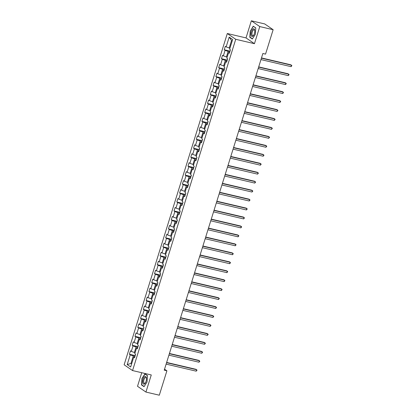 <?xml version="1.0" encoding="UTF-8"?>
<svg xmlns="http://www.w3.org/2000/svg" width="416" height="416" viewBox="0 0 416 416"><rect width="100%" height="100%" fill="white"/><g stroke="black" fill="none" stroke-linecap="round" stroke-linejoin="round"><path stroke-width="0.62" d="M141.742 372.715L137.514 386.287L145.938 392.064L159.307 395.2L166.904 370.802L164.544 369.179M227.308 33.514L124.129 364.785L132.553 370.562L235.732 39.291L227.308 33.514L246.022 37.908L254.446 43.685L259.776 26.577L251.352 20.8L246.022 37.908M251.352 20.8L264.722 23.936L273.14 29.713L259.776 26.577M134.742 357.1L133.702 357.204L134.529 357.776L135.606 354.328L134.774 353.761L136.49 348.249L137.322 348.816L138.393 345.374L137.561 344.802L139.277 339.29L140.109 339.862L141.185 336.419L140.353 335.847L142.069 330.335L142.901 330.907L143.972 327.46L143.14 326.893L144.856 321.381L145.688 321.948L146.76 318.505L145.933 317.933L147.649 312.421L148.481 312.993L149.552 309.546L148.72 308.979L150.436 303.467L151.268 304.039L152.339 300.591L151.512 300.019L153.228 294.512L154.055 295.079L155.132 291.637L154.3 291.065L156.016 285.553L156.848 286.125L157.919 282.677L157.087 282.11L158.808 276.598L159.635 277.165L160.711 273.723L159.879 273.151L161.595 267.639L162.427 268.211L163.498 264.768L162.666 264.196L164.388 258.684L165.214 259.256L166.291 255.809L165.459 255.242L167.175 249.73L168.007 250.297L169.078 246.854L168.246 246.282L169.962 240.77L170.794 241.342L171.87 237.9L171.038 237.328L172.754 231.816L173.586 232.388L174.658 228.94L173.826 228.374L175.542 222.862L176.374 223.428L177.445 219.986L176.618 219.414L178.334 213.902L179.166 214.474L180.237 211.026L179.405 210.46L181.121 204.948L181.953 205.52L183.024 202.072L182.198 201.505L183.914 195.993L184.74 196.56L185.817 193.118L184.985 192.546L186.701 187.034L187.533 187.606L188.604 184.158L187.772 183.591L189.493 178.079L190.32 178.646L191.396 175.204L190.564 174.632L192.28 169.125L193.112 169.692L194.184 166.249L193.352 165.677L195.073 160.165L195.9 160.737L196.976 157.29L196.144 156.723L197.86 151.211L198.692 151.778L199.763 148.335L198.931 147.763L200.647 142.251L201.479 142.823L202.556 139.381L201.724 138.809L203.44 133.297L204.272 133.869L205.343 130.421L204.511 129.854L206.227 124.342L207.059 124.909L208.13 121.467L207.303 120.895L209.019 115.383L209.851 115.955L210.922 112.512L210.09 111.94L211.806 106.428L212.638 107L213.71 103.553L212.883 102.986L214.599 97.474L215.431 98.041L216.502 94.598L215.67 94.026L217.386 88.514L218.218 89.086L219.289 85.639L218.457 85.072L220.178 79.56L221.005 80.132L222.082 76.684L221.25 76.112L222.966 70.606L223.798 71.172L224.869 67.73L224.037 67.158L225.758 61.646L226.585 62.218L227.661 58.77L226.829 58.204L228.545 52.692L229.377 53.258L230.448 49.816L229.616 49.244L232.658 39.484L229.195 37.112L231.53 40.534L229.206 48.001L229.954 48.173M133.702 357.204L130.66 366.964L127.197 364.593L130.239 354.832L129.407 354.26L135.2 355.618M229.195 37.112L226.158 46.873L225.326 46.301L224.255 49.748L225.087 50.315L223.366 55.827L222.539 55.26L221.463 58.703L222.295 59.275L220.579 64.787L219.747 64.215L218.676 67.662L219.508 68.229L217.792 73.741L216.96 73.169L215.883 76.617L216.715 77.184L214.999 82.696L214.167 82.129L213.096 85.571L213.928 86.143L212.212 91.655L211.38 91.083L210.304 94.531L211.136 95.098L209.42 100.61L208.588 100.043L207.516 103.485L208.348 104.057L206.632 109.564L205.8 108.997L204.729 112.44L205.556 113.012L203.84 118.524L203.008 117.952L201.937 121.399L202.769 121.966L201.053 127.478L200.221 126.911L199.15 130.354L199.976 130.926L198.26 136.438L197.434 135.866L196.357 139.308L197.189 139.88L195.473 145.392L194.641 144.82L193.57 148.268L194.402 148.834L192.681 154.346L191.854 153.78L190.778 157.222L191.61 157.794L189.894 163.306L189.062 162.734L187.99 166.176L188.822 166.748L187.106 172.26L186.274 171.688L185.198 175.136L186.03 175.703L184.314 181.215L183.482 180.648L182.411 184.09L183.243 184.662L181.527 190.174L180.695 189.602L179.618 193.05L180.45 193.617L178.734 199.129L177.902 198.557L176.831 202.004L177.663 202.576L175.947 208.083L175.115 207.516L174.044 210.959L174.871 211.531L173.155 217.043L172.323 216.471L171.252 219.918L172.084 220.485L170.368 225.997L169.536 225.43L168.464 228.873L169.291 229.445L167.575 234.957L166.748 234.385L165.672 237.827L166.504 238.399L164.788 243.911L163.956 243.339L162.885 246.787L163.717 247.354L161.996 252.866L161.169 252.299L160.092 255.741L160.924 256.313L159.208 261.825L158.376 261.253L157.305 264.696L158.137 265.268L156.416 270.78L155.589 270.208L154.513 273.655L155.345 274.222L153.629 279.734L152.797 279.167L151.726 282.61L152.558 283.182L150.842 288.694L150.01 288.122L148.933 291.569L149.765 292.136L148.049 297.648L147.217 297.076L146.146 300.524L146.978 301.09L145.262 306.602L144.43 306.036L143.359 309.478L144.186 310.05L142.47 315.562L141.638 314.99L140.566 318.438L141.398 319.004L139.682 324.516L138.85 323.944L137.779 327.392L138.606 327.964L136.89 333.471L136.063 332.904L134.987 336.346L135.819 336.918L134.103 342.43L133.271 341.858L132.2 345.306L133.032 345.873L131.31 351.385L130.484 350.818L129.407 354.26M273.14 29.713L265.543 54.116L262.87 53.487L164.232 370.172L166.904 370.802M135.106 352.685L134.363 352.513L136.079 347.001L137.764 347.396M137.53 348.145L136.49 348.249M131.31 351.385L134.363 352.513M133.032 345.873L136.079 347.001M137.899 343.73L137.15 343.554L138.866 338.047L140.551 338.442M140.322 339.186L139.277 339.29M134.103 342.43L137.15 343.554M135.819 336.918L138.866 338.047M140.686 334.776L139.942 334.599L141.658 329.087L143.343 329.482M143.109 330.231L142.069 330.335M136.89 333.471L139.942 334.599M138.606 327.964L141.658 329.087M143.473 325.816L142.73 325.645L144.446 320.133L146.13 320.528M145.896 321.277L144.856 321.381M139.682 324.516L142.73 325.645M141.398 319.004L144.446 320.133M146.266 316.862L145.522 316.685L147.238 311.173L148.923 311.574M148.689 312.317L147.649 312.421M142.47 315.562L145.522 316.685M144.186 310.05L147.238 311.173M149.053 307.908L148.309 307.731L150.025 302.219L151.71 302.614M151.476 303.363L150.436 303.467M145.262 306.602L148.309 307.731M146.978 301.09L150.025 302.219M151.845 298.948L151.102 298.776L152.818 293.264L154.502 293.66M154.268 294.408L153.228 294.512M148.049 297.648L151.102 298.776M149.765 292.136L152.818 293.264M154.632 289.994L153.889 289.817L155.605 284.305L157.29 284.7M157.056 285.449L156.016 285.553M150.842 288.694L153.889 289.817M152.558 283.182L155.605 284.305M157.425 281.039L156.676 280.862L158.397 275.35L160.082 275.746M159.848 276.494L158.808 276.598M153.629 279.734L156.676 280.862M155.345 274.222L158.397 275.35M160.212 272.08L159.468 271.908L161.184 266.396L162.869 266.791M162.635 267.54L161.595 267.639M156.416 270.78L159.468 271.908M158.137 265.268L161.184 266.396M163.004 263.125L162.256 262.948L163.977 257.436L165.656 257.832M165.428 258.58L164.388 258.684M159.208 261.825L162.256 262.948M160.924 256.313L163.977 257.436M165.792 254.171L165.048 253.994L166.764 248.482L168.449 248.877M168.215 249.626L167.175 249.73M161.996 252.866L165.048 253.994M163.717 247.354L166.764 248.482M168.584 245.211L167.835 245.04L169.551 239.528L171.236 239.923M171.007 240.666L169.962 240.77M164.788 243.911L167.835 245.04M166.504 238.399L169.551 239.528M171.371 236.257L170.628 236.08L172.344 230.568L174.028 230.963M173.794 231.712L172.754 231.816M167.575 234.957L170.628 236.08M169.291 229.445L172.344 230.568M174.158 227.297L173.415 227.126L175.131 221.614L176.816 222.009M176.582 222.758L175.542 222.862M170.368 225.997L173.415 227.126M172.084 220.485L175.131 221.614M176.951 218.343L176.207 218.166L177.923 212.659L179.608 213.054M179.374 213.798L178.334 213.902M173.155 217.043L176.207 218.166M174.871 211.531L177.923 212.659M179.738 209.388L178.994 209.212L180.71 203.7L182.395 204.095M182.161 204.844L181.121 204.948M175.947 208.083L178.994 209.212M177.663 202.576L180.71 203.7M182.53 200.429L181.787 200.257L183.503 194.745L185.188 195.14M184.954 195.889L183.914 195.993M178.734 199.129L181.787 200.257M180.45 193.617L183.503 194.745M185.318 191.474L184.574 191.298L186.29 185.786L187.975 186.181M187.741 186.93L186.701 187.034M181.527 190.174L184.574 191.298M183.243 184.662L186.29 185.786M188.11 182.52L187.366 182.343L189.082 176.831L190.767 177.226M190.533 177.975L189.493 178.079M184.314 181.215L187.366 182.343M186.03 175.703L189.082 176.831M190.897 173.56L190.154 173.389L191.87 167.877L193.554 168.272M193.32 169.021L192.28 169.125M187.106 172.26L190.154 173.389M188.822 166.748L191.87 167.877M193.69 164.606L192.941 164.429L194.662 158.917L196.342 159.312M196.113 160.061L195.073 160.165M189.894 163.306L192.941 164.429M191.61 157.794L194.662 158.917M196.477 155.652L195.733 155.475L197.449 149.963L199.134 150.358M198.9 151.107L197.86 151.211M192.681 154.346L195.733 155.475M194.402 148.834L197.449 149.963M199.269 146.692L198.52 146.52L200.236 141.008L201.921 141.404M201.692 142.147L200.647 142.251M195.473 145.392L198.52 146.52M197.189 139.88L200.236 141.008M202.056 137.738L201.313 137.561L203.029 132.049L204.714 132.444M204.48 133.193L203.44 133.297M198.26 136.438L201.313 137.561M199.976 130.926L203.029 132.049M204.844 128.778L204.1 128.606L205.816 123.094L207.501 123.49M207.267 124.238L206.227 124.342M201.053 127.478L204.1 128.606M202.769 121.966L205.816 123.094M207.636 119.824L206.892 119.647L208.608 114.14L210.293 114.535M210.059 115.279L209.019 115.383M203.84 118.524L206.892 119.647M205.556 113.012L208.608 114.14M210.423 110.869L209.68 110.692L211.396 105.18L213.08 105.576M212.846 106.324L211.806 106.428M206.632 109.564L209.68 110.692M208.348 104.057L211.396 105.18M213.216 101.91L212.472 101.738L214.188 96.226L215.873 96.621M215.639 97.37L214.599 97.474M209.42 100.61L212.472 101.738M211.136 95.098L214.188 96.226M216.003 92.955L215.259 92.778L216.975 87.272L218.66 87.667M218.426 88.41L217.386 88.514M212.212 91.655L215.259 92.778M213.928 86.143L216.975 87.272M218.795 84.001L218.052 83.824L219.768 78.312L221.452 78.707M221.218 79.456L220.178 79.56M214.999 82.696L218.052 83.824M216.715 77.184L219.768 78.312M221.582 75.041L220.839 74.87L222.555 69.358L224.24 69.753M224.006 70.502L222.966 70.606M217.792 73.741L220.839 74.87M219.508 68.229L222.555 69.358M224.375 66.087L223.626 65.91L225.347 60.398L227.027 60.793M226.798 61.542L225.758 61.646M220.579 64.787L223.626 65.91M222.295 59.275L225.347 60.398M227.162 57.132L226.418 56.956L228.134 51.444L229.819 51.839M229.585 52.588L228.545 52.692M223.366 55.827L226.418 56.956M225.087 50.315L228.134 51.444M226.158 46.873L229.206 48.001M145.938 392.064L151.268 374.951L132.553 370.562M254.446 43.685L235.732 39.291M232.19 40.986L231.53 40.534M131.711 363.594L130.962 363.423L131.622 363.87M134.971 356.351L133.292 355.956L130.962 363.423L127.197 364.593M130.239 354.832L133.292 355.956M224.255 49.748L230.048 51.106M221.463 58.703L227.256 60.065M218.676 67.662L224.468 69.02M215.883 76.617L221.676 77.974M213.096 85.571L218.889 86.934M210.304 94.531L216.102 95.888M207.516 103.485L213.309 104.842M204.729 112.44L210.522 113.802M201.937 121.399L207.73 122.756M199.15 130.354L204.942 131.716M196.357 139.308L202.15 140.67M193.57 148.268L199.363 149.625M190.778 157.222L196.57 158.584M187.99 166.176L193.783 167.539M185.198 175.136L190.991 176.493M182.411 184.09L188.204 185.453M179.618 193.05L185.411 194.407M176.831 202.004L182.624 203.362M174.044 210.959L179.837 212.321M171.252 219.918L177.044 221.276M168.464 228.873L174.257 230.23M165.672 237.827L171.465 239.19M162.885 246.787L168.678 248.144M160.092 255.741L165.885 257.104M157.305 264.696L163.098 266.058M154.513 273.655L160.306 275.012M151.726 282.61L157.518 283.972M148.933 291.569L154.726 292.926M146.146 300.524L151.939 301.881M143.359 309.478L149.152 310.84M140.566 318.438L146.359 319.795M137.779 327.392L143.572 328.749M134.987 336.346L140.78 337.709M132.2 345.306L137.992 346.663M250.255 30.846L249.798 37.258L252.335 39L255.325 34.325L255.783 27.919L253.25 26.177L250.458 30.898M144.04 386.682L147.035 382.013L147.493 375.606L144.955 373.864L141.96 378.534L141.502 384.946L144.04 386.682M250.37 37.393L249.798 37.258M142.074 385.081L141.502 384.946M261.414 58.162L291.481 65.218L291.034 66.654L260.967 59.597M261.487 57.923L290.914 64.828L291.871 65.697L291.034 66.654M251.15 35.339A3.952 1.695 -76.8 0 0 253.744 35.121A3.952 1.695 -76.8 0 0 254.769 30.742A3.952 1.695 -76.8 0 0 254.644 29.89A3.952 1.695 -76.8 0 0 252.2 29.869A3.952 1.695 -76.8 0 0 251.15 35.339M254.779 31.054A2.99 1.284 -76.8 0 0 254.706 30.664A2.99 1.284 -76.8 0 0 254.067 29.812A2.99 1.284 -76.8 0 0 252.439 31.465A2.99 1.284 -76.8 0 0 252.065 34.788A2.99 1.284 -76.8 0 0 252.699 35.641A2.99 1.284 -76.8 0 0 253.89 34.845M253.698 26.484L255.772 28.07M252.45 38.818L249.995 37.138L250.442 30.924L253.339 26.4M146.084 381.316A3.952 1.695 -76.8 0 0 146.479 378.43A3.952 1.695 -76.8 0 0 145.127 376.459A3.952 1.695 -76.8 0 0 143.125 379.283A3.952 1.695 -76.8 0 0 143.151 383.718A3.952 1.695 -76.8 0 0 145.449 382.808A3.952 1.695 -76.8 0 0 146.084 381.316M146.489 378.742A2.99 1.284 -76.8 0 0 145.777 377.499A2.99 1.284 -76.8 0 0 143.972 379.647A2.99 1.284 -76.8 0 0 144.409 383.328A2.99 1.284 -76.8 0 0 145.595 382.533M144.154 386.506L141.705 384.826L142.147 378.612L145.049 374.088L147.482 375.757M145.402 374.171L145.049 374.088M258.622 67.116L288.694 74.178L288.246 75.613L258.175 68.552M258.7 66.877L288.122 73.783L289.084 74.651L288.246 75.613M255.835 76.076L285.901 83.132L285.454 84.568L255.388 77.511M255.908 75.837L285.334 82.742L286.291 83.611L285.454 84.568M253.042 85.03L283.114 92.087L282.667 93.522L252.595 86.466M253.12 84.791L282.542 91.697L283.504 92.565L282.667 93.522M250.255 93.985L280.322 101.046L279.874 102.482L249.808 95.42M250.328 93.746L279.755 100.656L280.712 101.52L279.874 102.482M247.468 102.944L277.534 110.001L277.087 111.436L247.021 104.38M247.541 102.705L276.962 109.611L277.924 110.479L277.087 111.436M244.676 111.899L274.742 118.955L274.295 120.39L244.228 113.334M244.748 111.66L274.175 118.565L275.132 119.434L274.295 120.39M241.888 120.853L271.955 127.915L271.508 129.35L241.441 122.294M241.961 120.614L271.388 127.525L272.345 128.388L271.508 129.35M239.096 129.813L269.168 136.869L268.72 138.304L238.649 131.248M239.174 129.574L268.596 136.479L269.558 137.348L268.72 138.304M236.309 138.767L266.375 145.824L265.928 147.259L235.862 140.202M236.382 138.528L265.808 145.434L266.765 146.302L265.928 147.259M233.516 147.727L263.588 154.783L263.141 156.218L233.069 149.162M233.594 147.488L263.016 154.393L263.978 155.256L263.141 156.218M230.729 156.681L260.796 163.738L260.348 165.173L230.282 158.116M230.802 156.442L260.229 163.348L261.186 164.216L260.348 165.173M227.937 165.636L258.008 172.692L257.561 174.127L227.49 167.071M228.015 165.396L257.436 172.302L258.398 173.17L257.561 174.127M225.15 174.595L255.216 181.652L254.769 183.087L224.702 176.03M225.222 174.356L254.649 181.262L255.606 182.125L254.769 183.087M222.357 183.55L252.429 190.606L251.982 192.041L221.91 184.985M222.435 183.31L251.857 190.216L252.819 191.084L251.982 192.041M219.57 192.504L249.636 199.566L249.189 201.001L219.123 193.939M219.643 192.265L249.07 199.17L250.026 200.039L249.189 201.001M216.783 201.464L246.849 208.52L246.402 209.955L216.336 202.899M216.856 201.224L246.277 208.13L247.239 208.998L246.402 209.955M213.99 210.418L244.057 217.474L243.61 218.91L213.543 211.853M214.063 210.179L243.49 217.084L244.447 217.953L243.61 218.91M211.203 219.372L241.27 226.434L240.822 227.869L210.756 220.808M211.276 219.133L240.703 226.044L241.66 226.907L240.822 227.869M208.411 228.332L238.477 235.388L238.035 236.824L207.964 229.767M208.484 228.093L237.91 234.998L238.872 235.867L238.035 236.824M205.624 237.286L235.69 244.343L235.243 245.778L205.176 238.722M205.696 237.047L235.123 243.953L236.08 244.821L235.243 245.778M202.831 246.246L232.903 253.302L232.456 254.738L202.384 247.681M202.909 246.007L232.331 252.912L233.293 253.776L232.456 254.738M200.044 255.2L230.11 262.257L229.663 263.692L199.597 256.636M200.117 254.961L229.544 261.867L230.5 262.735L229.663 263.692M197.252 264.155L227.323 271.211L226.876 272.646L196.804 265.59M197.33 263.916L226.751 270.821L227.713 271.69L226.876 272.646M194.464 273.114L224.531 280.171L224.084 281.606L194.017 274.55M194.537 272.875L223.964 279.781L224.921 280.644L224.084 281.606M191.672 282.069L221.744 289.125L221.296 290.56L191.225 283.504M191.75 281.83L221.172 288.735L222.134 289.604L221.296 290.56M188.885 291.023L218.951 298.085L218.504 299.52L188.438 292.458M188.958 290.784L218.384 297.69L219.341 298.558L218.504 299.52M186.098 299.983L216.164 307.039L215.717 308.474L185.65 301.418M186.17 299.744L215.592 306.649L216.554 307.518L215.717 308.474M183.305 308.937L213.372 315.994L212.924 317.429L182.858 310.372M183.378 308.698L212.805 315.604L213.762 316.472L212.924 317.429M180.518 317.892L210.584 324.953L210.137 326.388L180.071 319.327M180.591 317.652L210.012 324.563L210.974 325.426L210.137 326.388M177.726 326.851L207.792 333.908L207.35 335.343L177.278 328.286M177.798 326.612L207.225 333.518L208.187 334.386L207.35 335.343M174.938 335.806L205.005 342.862L204.558 344.297L174.491 337.241M175.011 335.566L204.438 342.472L205.395 343.34L204.558 344.297M172.146 344.76L202.218 351.822L201.77 353.257L171.699 346.2M172.224 344.521L201.646 351.432L202.608 352.295L201.77 353.257M169.359 353.72L199.425 360.776L198.978 362.211L168.912 355.155M169.432 353.48L198.858 360.386L199.815 361.254L198.978 362.211M166.566 362.674L196.638 369.73L196.191 371.166L166.119 364.109M166.644 362.435L196.066 369.34L197.028 370.209L196.191 371.166"/></g></svg>
